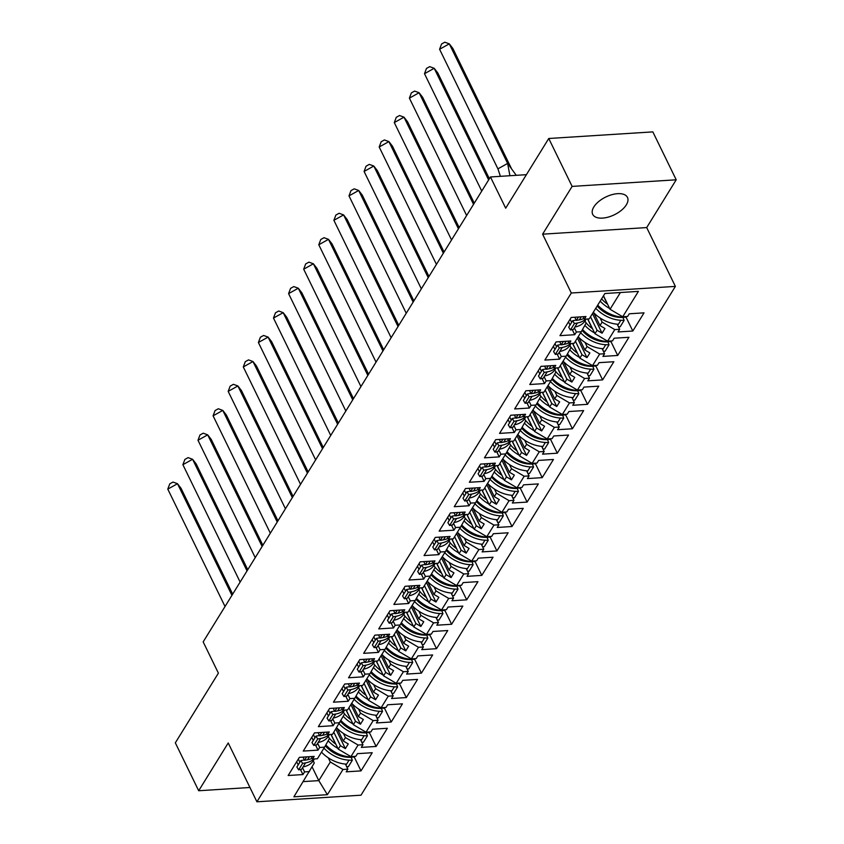 <?xml version="1.0" encoding="UTF-8"?>
<svg xmlns="http://www.w3.org/2000/svg" width="844" height="844" viewBox="0 0 844 844"><rect width="100%" height="100%" fill="white"/><g stroke="black" fill="none" stroke-linecap="round" stroke-linejoin="round"><path stroke-width="1.27" d="M593.849 206.917A19.338 9.864 154 0 0 592.71 214.365A19.338 9.864 154 0 0 608.376 217.066A19.338 9.864 154 0 0 626.322 204.86A19.338 9.864 154 0 0 627.461 197.412A19.338 9.864 154 0 0 611.794 194.711A19.338 9.864 154 0 0 593.849 206.917M542.608 234.178L646.694 227.574L676.213 179.793L572.126 186.397L542.608 234.178L571.304 293.005L256.914 801.8L228.218 742.963L198.688 790.744L249.929 787.494M198.688 790.744L175.33 742.836L218.396 673.132L203.161 641.894L490.459 176.966L526.403 174.676M572.126 186.397L548.758 138.49L652.845 131.886L676.213 179.793M646.694 227.574L675.379 286.401L360.989 795.196L256.914 801.8M587.772 318.979L594.957 333.707L597.088 330.257L590.515 316.785M572.675 343.413L579.86 358.141L581.991 354.691L575.418 341.219M557.578 367.857L564.752 382.575L566.883 379.135L560.311 365.652M542.47 392.291L549.655 407.019L551.786 403.569L545.213 390.097M527.373 416.725L534.558 431.453L536.689 428.003L530.116 414.531M512.276 441.169L519.461 455.887L521.581 452.447L515.009 438.964M497.169 465.603L504.353 480.331L506.484 476.881L499.912 463.409M482.072 490.037L489.256 504.765L491.387 501.315L484.815 487.843M466.975 514.471L474.159 529.199L476.29 525.759L469.707 512.276M451.878 538.915L459.052 553.643L461.183 550.193L454.61 536.71M436.77 563.349L443.955 578.077L446.086 574.627L439.513 561.154M421.673 587.783L428.857 602.51L430.989 599.071L424.416 585.588M406.576 612.227L413.76 626.944L415.881 623.505L409.308 610.022M391.468 636.661L398.653 651.389L400.784 647.939L394.211 634.466M376.371 661.095L383.556 675.822L385.687 672.373L379.114 658.9M361.274 685.539L368.459 700.256L370.59 696.817L364.007 683.334M346.177 709.973L353.351 724.701L355.482 721.251L348.91 707.778M331.07 734.407L338.254 749.134L340.385 745.685L333.813 732.212M571.304 293.005L675.379 286.401M326.406 732.149L327.62 734.628L332.504 734.322L344.489 714.119L343.424 711.935M593.743 312.755L599.989 325.562L602.12 322.113L614.791 329.603L619.675 329.297L618.03 331.956L632.81 331.027L644.046 312.85L629.265 313.789L627.619 316.447L622.724 316.764L638.402 291.38L604.895 293.512L589.207 318.884L584.322 319.201L585.968 316.532L571.188 317.471L559.952 335.648L574.732 334.709L576.378 332.04L581.273 331.734L574.11 343.329L569.215 343.635L570.861 340.976L556.08 341.915L544.855 360.082L559.635 359.143L561.281 356.484L566.176 356.168L559.013 367.762L554.118 368.068L555.763 365.41L540.983 366.349L529.758 384.516L544.538 383.577L546.184 380.918L551.069 380.612L543.916 392.196L539.021 392.513L540.666 389.844L525.886 390.783L514.661 408.96L529.441 408.021L531.076 405.352L535.972 405.046L528.808 416.641L523.924 416.947L525.569 414.288L510.789 415.227L499.553 433.394L514.334 432.455L515.979 429.796L520.875 429.48L513.711 441.074L508.816 441.38L510.462 438.722L495.681 439.661L484.456 457.828L499.237 456.889L500.882 454.23L505.778 453.914L498.614 465.508L493.719 465.825L495.365 463.156L480.584 464.094L469.359 482.272L484.139 481.333L485.785 478.664L490.67 478.358L483.506 489.953L478.622 490.258L480.268 487.6L465.487 488.528L454.251 506.706L469.032 505.767L470.678 503.108L475.573 502.792L468.409 514.386L463.514 514.692L465.16 512.034L450.379 512.973L439.154 531.14L453.935 530.201L455.581 527.542L460.476 527.226L453.312 538.82L448.417 539.137L450.063 536.467L435.282 537.406L424.057 555.574L438.838 554.645L440.484 551.976L445.368 551.67L438.205 563.254L433.32 563.57L434.966 560.901L420.185 561.84L408.96 580.018L423.73 579.079L425.376 576.41L430.271 576.104L423.108 587.698L418.223 588.004L419.858 585.346L405.088 586.285L393.853 604.452L408.633 603.513L410.279 600.854L415.174 600.538L408.011 612.132L403.115 612.438L404.761 609.779L389.981 610.718L378.756 628.885L393.536 627.947L395.182 625.288L400.077 624.982L392.914 636.566L388.018 636.882L389.664 634.213L374.884 635.152L363.658 653.33L378.439 652.391L380.085 649.722L384.969 649.416L377.806 661.01L372.921 661.316L374.567 658.658L359.787 659.597L348.551 677.764L363.331 676.825L364.977 674.166L369.872 673.85L362.709 685.444L357.814 685.75L359.46 683.091L344.679 684.03L333.454 702.197L348.234 701.259L349.88 698.6L354.775 698.294L347.612 709.878L342.717 710.194L344.363 707.525L329.582 708.464L318.357 726.642L333.137 725.703L334.783 723.034L339.668 722.728M614.791 329.603L607.627 341.198L594.957 333.707M578.646 337.189L584.892 349.996L587.023 346.546L599.683 354.047L604.578 353.731L602.933 356.4L617.713 355.461L628.938 337.283L614.158 338.222L612.522 340.892L607.627 341.198M599.683 354.047L592.53 365.631L579.86 358.141M563.549 361.633L569.795 374.43L571.915 370.991L584.586 378.481L589.481 378.175L587.835 380.834L602.616 379.895L613.841 361.728L599.061 362.667L597.415 365.325L592.53 365.631M584.586 378.481L577.423 390.076L564.752 382.575M548.442 386.067L554.687 398.874L556.818 395.425L569.489 402.915L574.384 402.609L572.738 405.268L587.519 404.329L598.744 386.162L583.964 387.101L582.318 389.759L577.423 390.076M569.489 402.915L562.326 414.509L549.655 407.019M533.345 410.5L539.59 423.308L541.721 419.858L554.392 427.359L559.277 427.043L557.631 429.712L572.411 428.773L583.647 410.595L568.867 411.534L567.221 414.204L562.326 414.509M554.392 427.359L547.229 438.943L534.558 431.453M518.248 434.934L524.493 447.742L526.624 444.303L539.284 451.793L544.18 451.487L542.534 454.146L557.314 453.207L568.539 435.04L553.759 435.979L552.113 438.637L547.229 438.943M539.284 451.793L532.121 463.388L519.461 455.887M503.14 459.379L509.386 472.186L511.517 468.736L524.187 476.227L529.082 475.921L527.437 478.58L542.217 477.641L553.442 459.474L538.662 460.413L537.016 463.071L532.121 463.388M524.187 476.227L517.024 487.821L504.353 480.331M488.043 483.812L494.289 496.62L496.42 493.17L509.09 500.671L513.975 500.355L512.329 503.024L527.11 502.085L538.345 483.907L523.565 484.846L521.919 487.515L517.024 487.821M509.09 500.671L501.927 512.255L489.256 504.765M472.946 508.246L479.192 521.054L481.323 517.615L493.983 525.105L498.878 524.789L497.232 527.458L512.013 526.519L523.238 508.352L508.457 509.28L506.811 511.949L501.927 512.255M493.983 525.105L486.819 536.7L474.159 529.199M457.838 532.691L464.084 545.488L466.215 542.048L478.886 549.539L483.781 549.233L482.135 551.892L496.916 550.953L508.141 532.786L493.36 533.724L491.714 536.383L486.819 536.7M478.886 549.539L471.722 561.133L459.052 553.643M442.741 557.124L448.987 569.932L451.118 566.482L463.789 573.973L468.684 573.667L467.038 576.325L481.808 575.397L493.044 557.219L478.263 558.158L476.617 560.817L471.722 561.133M463.789 573.973L456.625 585.567L443.955 578.077M427.644 581.558L433.89 594.366L436.021 590.916L448.691 598.417L453.576 598.101L451.93 600.77L466.711 599.831L477.936 581.653L463.166 582.592L461.52 585.261L456.625 585.567M448.691 598.417L441.528 610.012L428.857 602.51M412.547 606.003L418.793 618.8L420.913 615.36L433.584 622.851L438.479 622.545L436.833 625.204L451.614 624.265L462.839 606.097L448.058 607.036L446.413 609.695L441.528 610.012M433.584 622.851L426.42 634.445L413.76 626.944M397.44 630.436L403.685 643.244L405.816 639.794L418.487 647.285L423.382 646.979L421.736 649.637L436.517 648.698L447.742 630.531L432.961 631.47L431.316 634.129L426.42 634.445M418.487 647.285L411.323 658.879L398.653 651.389M382.343 654.87L388.588 667.678L390.719 664.228L403.39 671.729L408.274 671.413L406.629 674.082L421.409 673.143L432.645 654.965L417.864 655.904L416.219 658.573L411.323 658.879M403.39 671.729L396.226 683.313L383.556 675.822M367.245 679.304L373.491 692.112L375.622 688.672L388.282 696.163L393.177 695.857L391.532 698.515L406.312 697.577L417.537 679.409L402.757 680.348L401.111 683.007L396.226 683.313M388.282 696.163L381.119 707.757L368.459 700.256M352.138 703.748L358.383 716.556L360.515 713.106L373.185 720.597L378.08 720.291L376.435 722.949L391.215 722.01L402.44 703.843L387.66 704.782L386.014 707.441L381.119 707.757M373.185 720.597L366.022 732.191L353.351 724.701M337.041 728.182L343.286 740.99L345.418 737.54L358.088 745.041L362.983 744.724L361.337 747.394L376.107 746.455L387.343 728.277L372.563 729.216L370.917 731.885L366.022 732.191M358.088 745.041L350.925 756.625L338.254 749.134M312.101 766.901L318.8 780.616L330.32 761.984L342.991 769.475L347.876 769.158L346.23 771.827L361.01 770.889L372.236 752.721L357.466 753.66L355.82 756.319L350.925 756.625M342.991 769.475L327.398 794.689L293.891 796.82L314.284 762.997L313.219 760.813M327.62 734.628L329.266 731.97L314.485 732.898L303.26 751.076L318.03 750.137L319.676 747.478L324.571 747.162L317.407 758.756L312.512 759.062L314.158 756.403L299.388 757.342L288.152 775.509L302.933 774.57L304.578 771.912L309.474 771.595M602.12 322.113L600.105 317.988M585.029 320.942L586.095 323.125L581.273 331.734M597.088 330.257L602.067 333.201L604.969 328.506L599.989 325.562M587.023 346.546L585.008 342.432M569.922 345.386L570.987 347.57L566.176 356.168M581.991 354.691L586.96 357.645L589.872 352.94L584.892 349.996M571.915 370.991L569.911 366.866M554.824 369.82L555.89 372.004L551.069 380.612M566.883 379.135L571.863 382.079L574.764 377.373L569.795 374.43M556.818 395.425L554.814 391.299M539.727 394.253L540.793 396.437L535.972 405.046M551.786 403.569L556.766 406.513L559.667 401.818L554.687 398.874M541.721 419.858L539.706 415.744M524.62 418.698L525.685 420.882L520.875 429.48M536.689 428.003L541.658 430.946L544.57 426.252L539.59 423.308M526.624 444.303L524.609 440.178M509.523 443.132L510.588 445.315L505.778 453.914M521.581 452.447L526.561 455.391L529.462 450.685L524.493 447.742M511.517 468.736L509.512 464.611M494.426 467.565L495.491 469.749L490.67 478.358M506.484 476.881L511.464 479.825L514.365 475.13L509.386 472.186M496.42 493.17L494.405 489.056M479.329 491.999L480.394 494.194L475.573 502.792M491.387 501.315L496.367 504.258L499.268 499.564L494.289 496.62M481.323 517.615L479.308 513.49M464.221 516.444L465.287 518.627L460.476 527.226M476.29 525.759L481.259 528.703L484.171 523.997L479.192 521.054M466.215 542.048L464.211 537.923M449.124 540.877L450.19 543.061L445.368 551.67M461.183 550.193L466.162 553.136L469.064 548.442L464.084 545.488M451.118 566.482L449.113 562.357M434.027 565.311L435.093 567.506L430.271 576.104M446.086 574.627L451.065 577.57L453.966 572.876L448.987 569.932M436.021 590.916L434.006 586.802M418.919 589.756L419.985 591.939L415.174 600.538M430.989 599.071L435.958 602.015L438.869 597.309L433.89 594.366M420.913 615.36L418.909 611.235M403.822 614.189L404.888 616.373L400.077 624.982M415.881 623.505L420.861 626.448L423.762 621.743L418.793 618.8M405.816 639.794L403.812 635.669M388.725 638.623L389.791 640.807L384.969 649.416M400.784 647.939L405.764 650.882L408.665 646.188L403.685 643.244M390.719 664.228L388.704 660.114M373.628 663.067L374.694 665.251L369.872 673.85M385.687 672.373L390.666 675.316L393.568 670.621L388.588 667.678M375.622 688.672L373.607 684.547M358.521 687.501L359.586 689.685L354.775 698.294M370.59 696.817L375.559 699.76L378.46 695.055L373.491 692.112M360.515 713.106L358.51 708.981M355.482 721.251L360.462 724.194L363.363 719.499L358.383 716.556M345.418 737.54L343.402 733.425M328.327 736.379L329.392 738.563L324.571 747.162M340.385 745.685L345.365 748.628L348.266 743.933L343.286 740.99M330.32 761.984L328.305 757.859M303.291 781.607L318.8 780.616L327.398 794.689M490.459 176.966L505.693 208.194L548.758 138.49M603.481 295.79L610.054 309.273L620.403 292.53M622.724 316.764L610.054 309.273M354.28 757.089L361.01 770.889M311.309 756.583L312.512 759.062M330.932 734.417L335.606 744.007M340.923 754.905L341.546 756.171M345.386 764.052L347.876 769.158M298.312 759.062L299.852 762.216M302.553 767.755L304.578 771.912M296.666 761.731L298.206 764.875M300.464 769.517L302.933 774.57M369.377 732.655L376.107 746.455M384.484 708.211L391.215 722.01M396.532 683.302L399.56 683.819L406.312 697.577M414.678 659.343L421.409 673.143M429.786 634.899L436.517 648.698M444.883 610.465L451.614 624.265M456.942 585.546L459.959 586.074L466.711 599.831M475.088 561.598L481.808 575.397M490.185 537.153L496.916 550.953M505.282 512.719L512.013 526.519M517.34 487.8L520.358 488.328L527.11 502.085M535.486 463.841L542.217 477.641M550.583 439.407L557.314 453.207M565.68 414.974L572.411 428.773M580.788 390.529L587.519 404.329M595.885 366.096L602.616 379.895M610.982 341.662L617.713 355.461M626.079 317.228L632.81 331.027M346.029 709.983L350.703 719.573M356.02 730.471L356.643 731.737M360.483 739.618L362.983 744.724M313.419 734.628L314.949 737.783M317.65 743.311L319.676 747.478M311.774 737.297L313.303 740.441M315.572 745.083L318.03 750.137M583.109 316.722L584.322 319.201M603.407 295.928L607.406 304.135M612.723 315.044L613.345 316.31M617.186 324.191L619.675 329.297M570.122 319.201L571.652 322.355M574.353 327.883L576.378 332.04M568.476 321.859L570.006 325.014M572.274 329.645L574.732 334.709M568.012 341.155L569.215 343.635M587.635 318.99L592.309 328.58M597.626 339.478L598.248 340.744M602.089 348.625L604.578 353.731M555.014 343.635L556.555 346.789M559.255 352.317L561.281 356.484M553.369 346.304L554.909 349.448M557.167 354.09L559.635 359.143M552.904 365.589L554.118 368.068M572.538 343.424L577.212 353.014M582.529 363.912L583.141 365.188M586.991 373.059L589.481 378.175M539.917 368.079L541.458 371.223M544.148 376.762L546.184 380.918M538.272 370.738L539.812 373.892M542.07 378.523L544.538 383.577M537.807 390.033L539.021 392.513M557.43 367.868L562.115 377.447M567.432 388.356L568.044 389.622M571.884 397.503L574.384 402.609M524.82 392.513L526.35 395.667M529.051 401.195L531.076 405.352M523.174 395.171L524.704 398.326M526.972 402.957L529.441 408.021M522.71 414.467L523.924 416.947M542.333 392.302L547.007 401.892M552.324 412.79L552.947 414.056M556.787 421.937L559.277 427.043M509.713 416.947L511.253 420.101M513.954 425.629L515.979 429.796M508.067 419.616L509.607 422.76M511.865 427.402L514.334 432.455M507.613 438.901L508.816 441.38M527.236 416.736L531.91 426.325M537.227 437.224L537.85 438.5M541.69 446.37L544.18 451.487M494.616 441.391L496.156 444.535M498.857 450.074L500.882 454.23M492.97 444.049L494.51 447.204M496.768 451.835L499.237 456.889M492.506 463.335L493.719 465.825M512.129 441.169L516.813 450.759M522.13 461.668L522.742 462.934M526.593 470.815L529.082 475.921M479.519 465.825L481.059 468.969M483.749 474.507L485.785 478.664M477.873 468.483L479.413 471.638M481.671 476.269L484.139 481.333M477.409 487.779L478.622 490.258M497.032 465.614L501.705 475.204M507.022 486.102L507.645 487.368M511.485 495.249L513.975 500.355M464.422 490.258L465.951 493.413M468.652 498.941L470.678 503.108M462.776 492.928L464.305 496.072M466.574 500.714L469.032 505.767M462.312 512.213L463.514 514.692M481.935 490.047L486.608 499.637M491.925 510.536L492.548 511.802M496.388 519.682L498.878 524.789M449.314 514.692L450.854 517.847M453.555 523.385L455.581 527.542M447.668 517.361L449.208 520.505M451.466 525.147L453.935 530.201M447.204 536.647L448.417 539.137M466.837 514.481L471.511 524.071M476.828 534.969L477.44 536.246M481.291 544.127L483.781 549.233M434.217 539.137L435.757 542.281M438.447 547.819L440.484 551.976M432.571 541.795L434.111 544.95M436.369 549.581L438.838 554.645M432.107 561.091L433.32 563.57M451.73 538.926L456.414 548.505M461.721 559.414L462.343 560.68M466.183 568.561L468.684 573.667M419.12 563.57L420.65 566.725M423.35 572.253L425.376 576.41M417.474 566.229L419.004 569.384M421.272 574.015L423.73 579.079M417.01 585.525L418.223 588.004M436.633 563.359L441.306 572.949M446.624 583.848L447.246 585.114M451.086 592.994L453.576 598.101M404.012 588.004L405.553 591.159M408.253 596.687L410.279 600.854M402.366 590.673L403.907 593.817M406.164 598.459L408.633 603.513M401.902 609.959L403.115 612.438M421.536 587.793L426.209 597.383M431.527 608.281L432.149 609.558M435.989 617.428L438.479 622.545M388.915 612.449L390.456 615.592M393.156 621.131L395.182 625.288M387.269 615.107L388.81 618.262M391.067 622.893L393.536 627.947M386.805 634.403L388.018 636.882M406.428 612.238L411.112 621.817M416.43 632.726L417.041 633.992M420.892 641.873L423.382 646.979M373.818 636.882L375.348 640.037M378.049 645.565L380.085 649.722M372.172 639.541L373.713 642.695M375.97 647.327L378.439 652.391M371.708 658.837L372.921 661.316M391.331 636.671L396.005 646.261M401.322 657.159L401.944 658.425M405.785 666.306L408.274 671.413M358.721 661.316L360.251 664.471M362.952 669.999L364.977 674.166M357.075 663.985L358.605 667.129M360.873 671.771L363.331 676.825M356.611 683.271L357.814 685.75M376.234 661.105L380.908 670.695M386.225 681.593L386.847 682.87M390.688 690.74L393.177 695.857M343.613 685.761L345.154 688.904M347.855 694.443L349.88 698.6M341.968 688.419L343.508 691.574M345.766 696.205L348.234 701.259M341.503 707.705L342.717 710.194M361.137 685.539L365.811 695.129M371.128 706.038L371.74 707.304M375.591 715.184L378.08 720.291M328.516 710.194L330.057 713.338M332.747 718.877L334.783 723.034M326.871 712.853L328.411 716.007M330.669 720.639L333.137 725.703M335.785 729.005L345.365 748.628M350.893 704.571L360.462 724.194M365.99 680.137L375.559 699.76M381.087 655.693L390.666 675.316M396.195 631.259L405.764 650.882M411.292 606.825L420.861 626.448M426.389 582.381L435.958 602.015M441.486 557.947L451.065 577.57M456.593 533.513L466.162 553.136M471.69 509.08L481.259 528.703M486.788 484.635L496.367 504.258M501.895 460.202L511.464 479.825M516.992 435.768L526.561 455.391M532.089 411.323L541.658 430.946M547.197 386.89L556.766 406.513M562.294 362.456L571.863 382.079M577.391 338.011L586.96 357.645M592.488 313.578L602.067 333.201M325.341 745.79A23.548 15.762 -148.3 0 0 348.023 757.258L351.283 757.384L352.317 760.265L349.057 760.138A27.272 18.252 -148.3 0 1 323.959 748.153M321.49 752.152A27.272 18.252 31.7 0 0 346.589 764.126L345.934 765.181M313.852 758.978A27.272 18.252 31.7 0 1 305.549 762.892L302.606 763.419L300.865 760.581L303.808 760.064A23.548 15.762 31.7 0 0 304.346 759.959M328.137 740.789A27.272 18.252 31.7 0 0 337.885 748.385M351.241 756.604L350.998 757.005A27.272 18.252 -148.3 0 1 325.816 744.935M232.67 594.144L181.038 488.286L177.493 483.717L231.931 595.336M167.787 489.13L169.771 483.865L173.009 482.061L177.493 483.717L167.787 489.13L225.031 606.498M314.39 758.946L313.462 760.444A27.272 18.252 -148.3 0 1 303.08 766.89L301.582 769.317L298.639 769.844L296.888 767.006L300.865 760.581M335.828 744.165A23.548 15.762 -148.3 0 1 329.002 737.772M350.998 757.005L354.258 757.131L354.712 756.393M346.641 766.616L348.35 766.69L352.317 760.265M309.379 756.709L307.49 759.758L304.547 760.286L303.007 757.11M307.49 759.758A27.272 18.252 31.7 0 0 312.143 758.302M302.606 763.419L298.639 769.844M306.646 756.878L304.547 760.286M340.438 721.356A23.548 15.762 -148.3 0 0 363.12 732.824L366.38 732.951L367.425 735.831L364.154 735.694A27.272 18.252 -148.3 0 1 339.056 723.719M336.587 727.718A27.272 18.252 31.7 0 0 361.686 739.692L361.042 740.747M328.949 734.544A27.272 18.252 31.7 0 1 320.657 738.458L317.713 738.985L315.962 736.147L318.905 735.62A23.548 15.762 31.7 0 0 319.443 735.525M343.244 716.356A27.272 18.252 31.7 0 0 352.992 723.941M366.338 732.17L366.096 732.56A27.272 18.252 -148.3 0 1 340.913 720.502M247.767 569.711L196.135 463.852L192.59 459.284L247.028 570.903M182.884 464.685L184.878 459.431L188.107 457.627L192.59 459.284L182.884 464.685L240.139 582.065M329.487 734.512L328.559 736.01A27.272 18.252 -148.3 0 1 318.188 742.456L316.679 744.883L313.736 745.4L311.995 742.572L315.962 736.147M350.935 719.732A23.548 15.762 -148.3 0 1 344.099 713.328M366.096 732.56L369.356 732.697L369.82 731.948M361.738 742.182L363.447 742.245L367.425 735.831M324.476 732.265L322.587 735.324L319.644 735.852L318.104 732.676M322.587 735.324A27.272 18.252 31.7 0 0 327.25 733.869M317.713 738.985L313.736 745.4M321.754 732.444L319.644 735.852M355.535 696.922A23.548 15.762 -148.3 0 0 378.217 708.38L381.477 708.517L382.522 711.386L379.262 711.26A27.272 18.252 -148.3 0 1 354.163 699.286M351.695 703.274A27.272 18.252 31.7 0 0 376.793 715.258L376.139 716.313M344.057 710.11A27.272 18.252 31.7 0 1 335.754 714.024L332.81 714.541L331.059 711.714L334.002 711.186A23.548 15.762 31.7 0 0 334.541 711.081M358.341 691.911A27.272 18.252 31.7 0 0 368.089 699.507M381.435 707.736L381.193 708.127A27.272 18.252 -148.3 0 1 356.02 696.068M262.864 545.277L211.232 439.407L207.687 434.85L262.125 546.458M197.992 440.251L199.975 434.998L203.214 433.194L207.687 434.85L197.992 440.251L255.236 557.62M344.584 710.068L343.656 711.566A27.272 18.252 -148.3 0 1 333.285 718.012L331.787 720.438L328.843 720.966L327.092 718.139L331.059 711.714M366.032 695.287A23.548 15.762 -148.3 0 1 359.206 688.894M381.193 708.127L384.453 708.253L384.917 707.515M376.835 717.748L378.555 717.811L382.522 711.386M339.573 707.831L337.684 710.891L334.741 711.408L333.211 708.232M337.684 710.891A27.272 18.252 31.7 0 0 342.347 709.424M332.81 714.541L328.843 720.966M336.851 708L334.741 711.408M370.643 672.478A23.548 15.762 -148.3 0 0 393.325 683.946L396.585 684.073L397.619 686.953L394.359 686.826A27.272 18.252 -148.3 0 1 369.261 674.841M366.792 678.84A27.272 18.252 31.7 0 0 391.89 690.814L391.236 691.869M359.154 685.666A27.272 18.252 31.7 0 1 350.851 689.58L347.907 690.107L346.167 687.269L349.099 686.752A23.548 15.762 31.7 0 0 349.638 686.647M373.438 667.477A27.272 18.252 31.7 0 0 383.187 675.073M396.29 683.693A27.272 18.252 -148.3 0 1 371.117 671.634M277.971 520.832L226.34 414.974L222.795 410.416L277.233 522.025M213.089 415.818L215.072 410.553L218.311 408.76L222.795 410.416L213.089 415.818L270.333 533.186M359.681 685.634L358.763 687.132A27.272 18.252 -148.3 0 1 348.382 693.578L346.884 696.005L343.941 696.532L342.189 693.694L346.167 687.269M381.129 670.853A23.548 15.762 -148.3 0 1 374.303 664.46M391.933 693.304L393.652 693.378L397.619 686.953M354.68 683.397L352.792 686.446L349.849 686.974L348.308 683.798M352.792 686.446A27.272 18.252 31.7 0 0 357.445 684.99M347.907 690.107L343.941 696.532M400.014 683.081L399.56 683.819M351.948 683.566L349.849 686.974M385.74 648.044A23.548 15.762 -148.3 0 0 408.422 659.512L411.682 659.639L412.716 662.519L409.456 662.382A27.272 18.252 -148.3 0 1 384.358 650.407M381.889 654.406A27.272 18.252 31.7 0 0 406.987 666.38L406.333 667.435M374.251 661.232A27.272 18.252 31.7 0 1 365.948 665.146L363.004 665.673L361.264 662.835L364.207 662.308A23.548 15.762 31.7 0 0 364.745 662.213M388.535 643.044A27.272 18.252 31.7 0 0 398.284 650.629M411.64 658.858L411.397 659.248A27.272 18.252 -148.3 0 1 386.214 647.19M293.068 496.399L241.437 390.54L237.892 385.972L292.33 497.591M228.186 391.373L230.18 386.119L233.408 384.315L237.892 385.972L228.186 391.373L285.43 508.753M374.789 661.2L373.86 662.698A27.272 18.252 -148.3 0 1 363.479 669.144L361.981 671.571L359.038 672.088L357.297 669.26L361.264 662.835M396.226 646.42A23.548 15.762 -148.3 0 1 389.401 640.016M411.397 659.248L414.657 659.386L415.111 658.636M407.04 668.87L408.749 668.944L412.716 662.519M369.777 658.953L367.889 662.012L364.946 662.54L363.405 659.364M367.889 662.012A27.272 18.252 31.7 0 0 372.542 660.557M363.004 665.673L359.038 672.088M367.056 659.132L364.946 662.54M400.837 623.611A23.548 15.762 -148.3 0 0 423.519 635.068L426.779 635.205L427.824 638.075L424.564 637.948A27.272 18.252 -148.3 0 1 399.455 625.974M396.986 629.962A27.272 18.252 31.7 0 0 422.095 641.946L421.441 643.001M389.358 636.798A27.272 18.252 31.7 0 1 381.055 640.712L378.112 641.229L376.361 638.402L379.304 637.874A23.548 15.762 31.7 0 0 379.842 637.769M403.643 618.61A27.272 18.252 31.7 0 0 413.391 626.195M426.737 634.424L426.494 634.815A27.272 18.252 -148.3 0 1 401.322 622.756M308.166 471.965L256.534 366.106L252.989 361.538L307.427 473.157M243.294 366.94L245.277 361.686L248.516 359.882L252.989 361.538L243.294 366.94L300.538 484.308M389.886 636.766L388.957 638.254A27.272 18.252 -148.3 0 1 378.587 644.7L377.089 647.137L374.145 647.654L372.394 644.827L376.361 638.402M411.334 621.975A23.548 15.762 -148.3 0 1 404.508 615.582M426.494 634.815L429.754 634.941L430.218 634.203M422.137 644.436L423.857 644.499L427.824 638.075M384.875 634.519L382.986 637.579L380.043 638.096L378.513 634.92M382.986 637.579A27.272 18.252 31.7 0 0 387.649 636.123M378.112 641.229L374.145 647.654M382.153 634.699L380.043 638.096M415.944 599.177A23.548 15.762 -148.3 0 0 438.616 610.634L441.887 610.761L442.921 613.641L439.661 613.514A27.272 18.252 -148.3 0 1 414.562 601.529M412.094 605.528A27.272 18.252 31.7 0 0 437.192 617.502L436.538 618.568M404.455 612.354A27.272 18.252 31.7 0 1 396.152 616.268L393.209 616.795L391.458 613.968L394.401 613.44A23.548 15.762 31.7 0 0 394.939 613.335M418.74 594.165A27.272 18.252 31.7 0 0 428.488 601.761M441.834 609.99L441.591 610.381A27.272 18.252 -148.3 0 1 416.419 598.322M323.263 447.52L271.631 341.662L268.097 337.104L322.535 448.713M258.391 342.506L260.374 337.241L263.613 335.448L268.097 337.104L258.391 342.506L315.635 459.874M404.983 612.322L404.065 613.82A27.272 18.252 -148.3 0 1 393.684 620.266L392.186 622.693L389.242 623.22L387.491 620.382L391.458 613.968M426.431 597.541A23.548 15.762 -148.3 0 1 419.605 591.148M441.591 610.381L444.851 610.507L445.315 609.769M437.234 619.992L438.954 620.066L442.921 613.641M399.972 610.085L398.083 613.145L395.15 613.662L393.61 610.486M398.083 613.145A27.272 18.252 31.7 0 0 402.746 611.678M393.209 616.795L389.242 623.22M397.25 610.254L395.15 613.662M431.041 574.732A23.548 15.762 -148.3 0 0 453.724 586.2L456.984 586.327L458.018 589.207L454.758 589.08A27.272 18.252 -148.3 0 1 429.659 577.096M427.191 581.094A27.272 18.252 31.7 0 0 452.289 593.068L451.635 594.123M419.552 587.92A27.272 18.252 31.7 0 1 411.25 591.834L408.306 592.361L406.565 589.523L409.509 589.006A23.548 15.762 31.7 0 0 410.047 588.901M433.837 569.732A27.272 18.252 31.7 0 0 443.585 577.317M456.699 585.947A27.272 18.252 -148.3 0 1 431.516 573.878M338.37 423.087L286.738 317.228L283.194 312.66L337.632 424.279M273.488 318.072L275.471 312.808L278.71 311.003L283.194 312.66L273.488 318.072L330.732 435.441M420.09 587.888L419.162 589.386A27.272 18.252 -148.3 0 1 408.781 595.832L407.283 598.259L404.339 598.786L402.588 595.948L406.565 589.523M441.528 573.108A23.548 15.762 -148.3 0 1 434.702 566.704M452.342 595.558L454.051 595.632L458.018 589.207M415.079 585.652L413.191 588.701L410.247 589.228L408.707 586.053M413.191 588.701A27.272 18.252 31.7 0 0 417.843 587.245M408.306 592.361L404.339 598.786M460.413 585.325L459.959 586.074M412.347 585.82L410.247 589.228M446.138 550.299A23.548 15.762 -148.3 0 0 468.821 561.756L472.081 561.893L473.125 564.773L469.855 564.636A27.272 18.252 -148.3 0 1 444.756 552.662M442.288 556.65A27.272 18.252 31.7 0 0 467.386 568.634L466.743 569.689M434.649 563.486A27.272 18.252 31.7 0 1 426.357 567.4L423.414 567.917L421.662 565.09L424.606 564.562A23.548 15.762 31.7 0 0 425.144 564.457M448.945 545.298A27.272 18.252 31.7 0 0 458.693 552.883M472.039 561.112L471.796 561.503A27.272 18.252 -148.3 0 1 446.613 549.444M353.467 398.653L301.836 292.794L298.291 288.226L352.729 399.845M288.585 293.628L290.579 288.374L293.807 286.57L298.291 288.226L288.585 293.628L345.84 411.007M435.188 563.454L434.259 564.942A27.272 18.252 -148.3 0 1 423.888 571.388L422.38 573.825L419.436 574.342L417.696 571.515L421.662 565.09M456.636 548.663A23.548 15.762 -148.3 0 1 449.799 542.27M471.796 561.503L475.056 561.64L475.52 560.891M467.439 571.124L469.148 571.188L473.125 564.773M430.176 561.207L428.288 564.267L425.344 564.794L423.804 561.619M428.288 564.267A27.272 18.252 31.7 0 0 432.951 562.811M423.414 567.917L419.436 574.342M427.454 561.387L425.344 564.794M461.235 525.865A23.548 15.762 -148.3 0 0 483.918 537.322L487.178 537.449L488.222 540.329L484.962 540.202A27.272 18.252 -148.3 0 1 459.864 528.217M457.395 532.216A27.272 18.252 31.7 0 0 482.494 544.201L481.84 545.256M449.757 539.052A27.272 18.252 31.7 0 1 441.454 542.966L438.511 543.483L436.759 540.656L439.703 540.128A23.548 15.762 31.7 0 0 440.241 540.023M464.042 520.853A27.272 18.252 31.7 0 0 473.79 528.449M487.136 536.678L486.893 537.069A27.272 18.252 -148.3 0 1 461.721 525.01M368.564 374.208L316.933 268.35L313.388 263.792L367.836 375.401M303.692 269.194L305.676 263.929L308.915 262.136L313.388 263.792L303.692 269.194L360.937 386.563M450.285 539.01L449.367 540.508A27.272 18.252 -148.3 0 1 438.986 546.954L437.487 549.381L434.544 549.908L432.793 547.07L436.759 540.656M471.733 524.229A23.548 15.762 -148.3 0 1 464.907 517.836M486.893 537.069L490.153 537.195L490.617 536.457M482.536 546.69L484.256 546.754L488.222 540.329M445.273 536.773L443.385 539.833L440.441 540.35L438.912 537.174M443.385 539.833A27.272 18.252 31.7 0 0 448.048 538.366M438.511 543.483L434.544 549.908M442.551 536.942L440.441 540.35M476.343 501.42A23.548 15.762 -148.3 0 0 499.026 512.888L502.286 513.015L503.319 515.895L500.059 515.768A27.272 18.252 -148.3 0 1 474.961 503.784M472.492 507.782A27.272 18.252 31.7 0 0 497.591 519.756L496.937 520.811M464.854 514.608A27.272 18.252 31.7 0 1 456.551 518.522L453.608 519.049L451.867 516.212L454.8 515.695A23.548 15.762 31.7 0 0 455.349 515.589M479.139 496.42A27.272 18.252 31.7 0 0 488.887 504.016M502.233 512.234L501.99 512.635A27.272 18.252 -148.3 0 1 476.818 500.566M383.672 349.775L332.04 243.916L328.495 239.348L382.933 350.967M318.789 244.76L320.773 239.496L324.012 237.691L328.495 239.348L318.789 244.76L376.034 362.129M465.382 514.576L464.464 516.074A27.272 18.252 -148.3 0 1 454.083 522.52L452.584 524.947L449.641 525.474L447.89 522.636L451.867 516.212M486.83 499.796A23.548 15.762 -148.3 0 1 480.004 493.392M501.99 512.635L505.261 512.762L505.714 512.023M497.633 522.246L499.353 522.32L503.319 515.895M460.381 512.34L458.492 515.389L455.549 515.916L454.009 512.741M458.492 515.389A27.272 18.252 31.7 0 0 463.145 513.933M453.608 519.049L449.641 525.474M457.648 512.508L455.549 515.916M491.44 476.987A23.548 15.762 -148.3 0 0 514.123 488.444L517.383 488.581L518.416 491.461L515.156 491.324A27.272 18.252 -148.3 0 1 490.058 479.35M487.589 483.348A27.272 18.252 31.7 0 0 512.688 495.322L512.034 496.377M479.951 490.174A27.272 18.252 31.7 0 1 471.648 494.088L468.715 494.616L466.964 491.778L469.908 491.25A23.548 15.762 31.7 0 0 470.446 491.145M494.246 471.986A27.272 18.252 31.7 0 0 503.984 479.571M517.098 488.191A27.272 18.252 -148.3 0 1 491.915 476.132M398.769 325.341L347.137 219.482L343.592 214.914L398.03 326.533M333.886 220.316L335.88 215.062L339.109 213.258L343.592 214.914L333.886 220.316L391.131 337.695M480.489 490.142L479.561 491.641A27.272 18.252 -148.3 0 1 469.18 498.087L467.681 500.513L464.738 501.03L462.997 498.203L466.964 491.778M501.927 475.362A23.548 15.762 -148.3 0 1 495.101 468.958M512.741 497.812L514.45 497.876L518.416 491.461M475.478 487.895L473.589 490.955L470.646 491.482L469.106 488.307M473.589 490.955A27.272 18.252 31.7 0 0 478.242 489.499M468.715 494.616L464.738 501.03M520.811 487.579L520.358 488.328M472.756 488.075L470.646 491.482M506.537 452.553A23.548 15.762 -148.3 0 0 529.22 464.01L532.48 464.137L533.524 467.017L530.264 466.89A27.272 18.252 -148.3 0 1 505.155 454.916M502.686 458.904A27.272 18.252 31.7 0 0 527.795 470.889L527.141 471.944M495.059 465.74A27.272 18.252 31.7 0 1 486.756 469.654L483.812 470.171L482.061 467.344L485.005 466.816A23.548 15.762 31.7 0 0 485.543 466.711M509.343 447.542A27.272 18.252 31.7 0 0 519.092 455.138M532.437 463.367L532.195 463.757A27.272 18.252 -148.3 0 1 507.022 451.698M413.866 300.907L362.234 195.038L358.689 190.48L413.127 302.089M348.994 195.882L350.977 190.628L354.216 188.824L358.689 190.48L348.994 195.882L406.238 313.251M495.586 465.698L494.658 467.196A27.272 18.252 -148.3 0 1 484.287 473.642L482.789 476.069L479.846 476.596L478.094 473.758L482.061 467.344M517.034 450.918A23.548 15.762 -148.3 0 1 510.209 444.524M532.195 463.757L535.455 463.883L535.919 463.145M527.838 473.378L529.557 473.442L533.524 467.017M490.575 463.462L488.687 466.521L485.743 467.038L484.213 463.862M488.687 466.521A27.272 18.252 31.7 0 0 493.35 465.055M483.812 470.171L479.846 476.596M487.853 463.63L485.743 467.038M521.645 428.108A23.548 15.762 -148.3 0 0 544.317 439.576L547.587 439.703L548.621 442.583L545.361 442.456A27.272 18.252 -148.3 0 1 520.263 430.472M517.794 434.47A27.272 18.252 31.7 0 0 542.892 446.444L542.238 447.499M510.156 441.296A27.272 18.252 31.7 0 1 501.853 445.21L498.909 445.737L497.158 442.9L500.102 442.383A23.548 15.762 31.7 0 0 500.64 442.277M524.441 423.108A27.272 18.252 31.7 0 0 534.189 430.704M547.534 438.933L547.292 439.323A27.272 18.252 -148.3 0 1 522.119 427.254M428.963 276.463L377.342 170.604L373.797 166.036L428.235 277.655M364.091 171.448L366.074 166.184L369.313 164.39L373.797 166.036L364.091 171.448L421.335 288.817M510.683 441.264L509.765 442.762A27.272 18.252 -148.3 0 1 499.384 449.208L497.886 451.635L494.943 452.162L493.191 449.324L497.158 442.9M532.131 426.484A23.548 15.762 -148.3 0 1 525.306 420.09M547.292 439.323L550.562 439.45L551.016 438.711M542.935 448.934L544.654 449.008L548.621 442.583M505.683 439.028L503.794 442.077L500.851 442.604L499.31 439.429M503.794 442.077A27.272 18.252 31.7 0 0 508.447 440.621M498.909 445.737L494.943 452.162M502.95 439.196L500.851 442.604M536.742 403.675A23.548 15.762 -148.3 0 0 559.424 415.142L562.684 415.269L563.718 418.149L560.458 418.012A27.272 18.252 -148.3 0 1 535.36 406.038M532.891 410.036A27.272 18.252 31.7 0 0 557.989 422.011L557.335 423.066M525.253 416.862A27.272 18.252 31.7 0 1 516.95 420.776L514.007 421.304L512.266 418.466L515.209 417.938A23.548 15.762 31.7 0 0 515.747 417.843M539.538 398.674A27.272 18.252 31.7 0 0 549.286 406.259M562.642 414.488L562.399 414.879A27.272 18.252 -148.3 0 1 537.217 402.82M444.071 252.029L392.439 146.17L388.894 141.602L443.332 253.221M379.188 147.004L381.182 141.75L384.41 139.946L388.894 141.602L379.188 147.004L436.432 264.383M525.791 416.83L524.862 418.329A27.272 18.252 -148.3 0 1 514.481 424.775L512.983 427.201L510.04 427.718L508.299 424.891L512.266 418.466M547.229 402.05A23.548 15.762 -148.3 0 1 540.403 395.646M562.399 414.879L565.659 415.016L566.113 414.267M558.042 424.5L559.751 424.564L563.718 418.149M520.78 414.583L518.891 417.643L515.948 418.17L514.407 414.995M518.891 417.643A27.272 18.252 31.7 0 0 523.544 416.187M514.007 421.304L510.04 427.718M518.047 414.763L515.948 418.17M551.839 379.241A23.548 15.762 -148.3 0 0 574.521 390.698L577.781 390.835L578.826 393.705L575.555 393.578A27.272 18.252 -148.3 0 1 550.457 381.604M547.988 385.592A27.272 18.252 31.7 0 0 573.087 397.577L572.443 398.632M540.35 392.428A27.272 18.252 31.7 0 1 532.058 396.342L529.114 396.859L527.363 394.032L530.306 393.504A23.548 15.762 31.7 0 0 530.844 393.399M554.645 374.24A27.272 18.252 31.7 0 0 564.393 381.826M577.739 390.055L577.496 390.445A27.272 18.252 -148.3 0 1 552.314 378.386M459.168 227.595L407.536 121.726L403.991 117.168L458.429 228.787M394.285 122.57L396.279 117.316L399.507 115.512L403.991 117.168L394.285 122.57L451.54 239.939M540.888 392.397L539.96 393.884A27.272 18.252 -148.3 0 1 529.589 400.33L528.08 402.767L525.147 403.284L523.396 400.457L527.363 394.032M562.336 377.606A23.548 15.762 -148.3 0 1 555.5 371.212M577.496 390.445L580.756 390.572L581.221 389.833M573.139 400.067L574.848 400.13L578.826 393.705M535.877 390.15L533.988 393.209L531.045 393.726L529.515 390.55M533.988 393.209A27.272 18.252 31.7 0 0 538.651 391.753M529.114 396.859L525.147 403.284M533.155 390.329L531.045 393.726M566.936 354.807A23.548 15.762 -148.3 0 0 589.618 366.264L592.878 366.391L593.923 369.271L590.663 369.144A27.272 18.252 -148.3 0 1 565.564 357.16M563.096 361.158A27.272 18.252 31.7 0 0 588.194 373.132L587.54 374.187M555.457 367.984A27.272 18.252 31.7 0 1 547.155 371.898L544.211 372.426L542.46 369.588L545.403 369.071A23.548 15.762 31.7 0 0 545.941 368.965M569.742 349.796A27.272 18.252 31.7 0 0 579.49 357.392M592.836 365.621L592.594 366.011A27.272 18.252 -148.3 0 1 567.421 353.952M474.265 203.151L422.633 97.292L419.099 92.734L473.537 204.343M409.393 98.136L411.376 92.872L414.615 91.078L419.099 92.734L409.393 98.136L466.637 215.505M555.985 367.952L555.067 369.45A27.272 18.252 -148.3 0 1 544.686 375.897L543.188 378.323L540.244 378.851L538.493 376.013L542.46 369.588M577.433 353.172A23.548 15.762 -148.3 0 1 570.607 346.778M592.594 366.011L595.853 366.138L596.318 365.399M588.236 375.622L589.956 375.696L593.923 369.271M550.974 365.716L549.085 368.765L546.142 369.292L544.612 366.117M549.085 368.765A27.272 18.252 31.7 0 0 553.748 367.309M544.211 372.426L540.244 378.851M548.252 365.885L546.142 369.292M582.043 330.363A23.548 15.762 -148.3 0 0 604.726 341.831L607.986 341.957L609.02 344.837L605.76 344.7A27.272 18.252 -148.3 0 1 580.661 332.726M578.193 336.724A27.272 18.252 31.7 0 0 603.291 348.699L602.637 349.754M570.555 343.55A27.272 18.252 31.7 0 1 562.252 347.464L559.308 347.992L557.567 345.154L560.511 344.637A23.548 15.762 31.7 0 0 561.049 344.531M584.839 325.362A27.272 18.252 31.7 0 0 594.587 332.947M607.944 341.176L607.701 341.577A27.272 18.252 -148.3 0 1 582.518 329.508M489.372 178.717L437.741 72.858L434.196 68.29L488.634 179.909M424.49 73.702L426.473 68.438L429.712 66.634L434.196 68.29L424.49 73.702L481.734 191.071M571.082 343.519L570.164 345.017A27.272 18.252 -148.3 0 1 559.783 351.463L558.285 353.889L555.341 354.417L553.59 351.579L557.567 345.154M592.53 328.738A23.548 15.762 -148.3 0 1 585.704 322.334M607.701 341.577L610.961 341.704L611.415 340.955M603.344 351.188L605.053 351.262L609.02 344.837M566.081 341.282L564.193 344.331L561.249 344.858L559.709 341.683M564.193 344.331A27.272 18.252 31.7 0 0 568.845 342.875M559.308 347.992L555.341 354.417M563.349 341.451L561.249 344.858M597.183 305.982A23.548 15.762 -148.3 0 0 619.823 317.386L623.083 317.523L624.117 320.403L620.857 320.266A27.272 18.252 -148.3 0 1 595.759 308.292M593.29 312.28A27.272 18.252 31.7 0 0 618.388 324.265L617.745 325.32M585.652 319.116A27.272 18.252 31.7 0 1 577.349 323.03L574.416 323.547L572.665 320.72L575.608 320.192A23.548 15.762 31.7 0 0 576.146 320.087M600.168 301.16A27.272 18.252 31.7 0 0 609.684 308.514M623.041 316.743L622.798 317.133A27.272 18.252 -148.3 0 1 597.7 305.159M509.903 175.731L507.624 163.441L497.918 168.842L500.397 176.333M516.264 175.32L507.624 163.441L449.293 43.856L439.587 49.258L497.918 168.842M511.179 168.019L452.838 48.424L449.293 43.856L444.809 42.2L441.581 44.004L439.587 49.258M586.19 319.085L585.261 320.572A27.272 18.252 -148.3 0 1 574.891 327.018L573.382 329.455L570.438 329.972L568.698 327.145L572.665 320.72M607.638 304.294A23.548 15.762 -148.3 0 1 601.593 298.85M622.798 317.133L626.058 317.27L626.522 316.521M618.441 326.755L620.15 326.818L624.117 320.403M581.178 316.838L579.29 319.897L576.346 320.414L574.806 317.249M579.29 319.897A27.272 18.252 31.7 0 0 583.942 318.441M574.416 323.547L570.438 329.972M578.456 317.017L576.346 320.414M349.057 760.138L346.589 764.126M305.549 762.892L303.08 766.89M364.154 735.694L361.686 739.692M320.657 738.458L318.188 742.456M379.262 711.26L376.793 715.258M335.754 714.024L333.285 718.012M394.359 686.826L391.89 690.814M350.851 689.58L348.382 693.578M409.456 662.382L406.987 666.38M365.948 665.146L363.479 669.144M424.564 637.948L422.095 641.946M381.055 640.712L378.587 644.7M439.661 613.514L437.192 617.502M396.152 616.268L393.684 620.266M454.758 589.08L452.289 593.068M411.25 591.834L408.781 595.832M469.855 564.636L467.386 568.634M426.357 567.4L423.888 571.388M484.962 540.202L482.494 544.201M441.454 542.966L438.986 546.954M500.059 515.768L497.591 519.756M456.551 518.522L454.083 522.52M515.156 491.324L512.688 495.322M471.648 494.088L469.18 498.087M530.264 466.89L527.795 470.889M486.756 469.654L484.287 473.642M545.361 442.456L542.892 446.444M501.853 445.21L499.384 449.208M560.458 418.012L557.989 422.011M516.95 420.776L514.481 424.775M575.555 393.578L573.087 397.577M532.058 396.342L529.589 400.33M590.663 369.144L588.194 373.132M547.155 371.898L544.686 375.897M605.76 344.7L603.291 348.699M562.252 347.464L559.783 351.463M620.857 320.266L618.388 324.265M577.349 323.03L574.891 327.018"/></g></svg>
